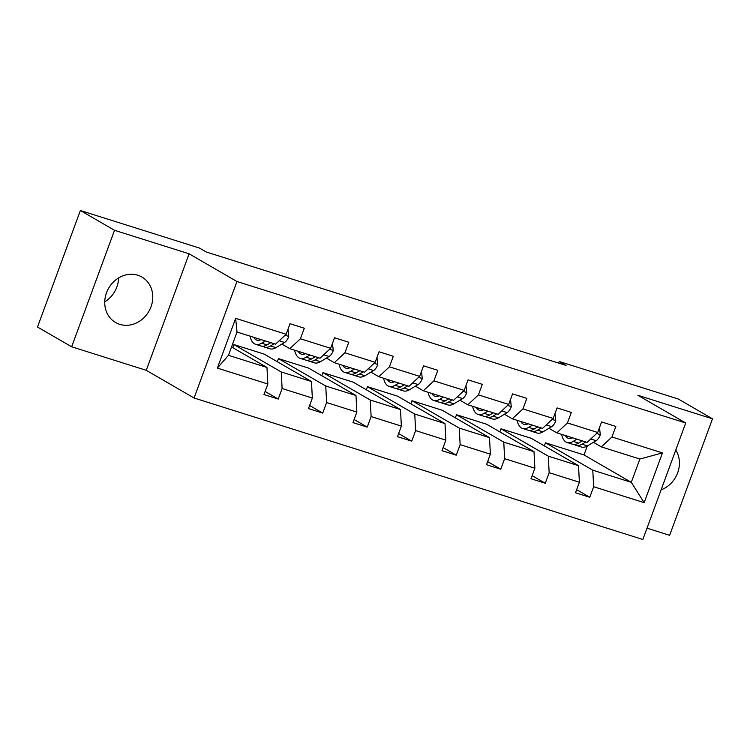 <?xml version="1.0" encoding="UTF-8"?>
<svg xmlns="http://www.w3.org/2000/svg" width="750" height="750" viewBox="0 0 750 750"><rect width="100%" height="100%" fill="white"/><g stroke="black" fill="none" stroke-linecap="round" stroke-linejoin="round"><path stroke-width="1.12" d="M137.784 275.222A26.278 23.213 120.1 0 0 107.484 290.419A26.278 23.213 120.1 0 0 115.584 322.519A26.278 23.213 120.1 0 0 119.719 324.337A26.278 23.213 120.1 0 0 150.019 309.15A26.278 23.213 120.1 0 0 141.919 277.041A26.278 23.213 120.1 0 0 137.784 275.222M647.016 528.178L669.637 535.312L712.5 418.819L678.347 399.037L559.228 361.491L558.638 363.103M194.081 398.006L642.853 539.484L685.716 422.991L236.944 281.512L194.081 398.006L146.259 370.312L189.122 253.809L114.516 230.297L71.653 346.791L146.259 370.312M71.653 346.791L37.5 327.009L80.362 210.516L114.516 230.297M544.359 445.912L545.503 442.809L592.781 470.184L631.294 482.325L644.147 502.65L593.653 486.731L589.772 497.278L576.647 489.675M545.503 442.809L584.016 454.95L631.294 482.325L639.862 459.028L601.35 446.887L593.447 442.303M592.781 470.184L593.653 486.731M499.856 431.878L501 428.775L548.269 456.15L578.513 465.684L579.384 482.231L575.503 492.778L589.772 497.278M579.384 482.231L549.15 472.697L545.269 483.244L532.144 475.65M455.353 417.844L456.497 414.741L503.766 442.125L534.009 451.659L534.881 468.206L531 478.753L545.269 483.244M534.881 468.206L504.637 458.672L500.756 469.219L487.631 461.616M410.841 403.809L411.984 400.716L459.262 428.091L489.506 437.625L490.378 454.172L486.497 464.719L500.756 469.219M490.378 454.172L460.134 444.637L456.253 455.184L443.128 447.581M366.337 389.784L367.481 386.681L414.75 414.056L444.994 423.591L445.866 440.138L441.984 450.684L456.253 455.184M445.866 440.138L415.631 430.603L411.75 441.15L398.625 433.556M321.834 375.75L322.978 372.647L370.247 400.022L400.491 409.556L401.363 426.103L397.481 436.65L411.75 441.15M401.363 426.103L371.119 416.569L367.238 427.116L354.113 419.522M277.322 361.716L278.466 358.612L325.744 385.997L355.988 395.531L356.859 412.078L352.978 422.625L367.238 427.116M356.859 412.078L326.616 402.544L322.734 413.091L309.609 405.487M232.819 347.691L233.963 344.587L281.231 371.962L311.475 381.497L312.347 398.044L308.466 408.591L322.734 413.091M312.347 398.044L282.113 388.509L278.231 399.056L265.106 391.453M267.844 384.009L217.35 368.091L235.65 318.347L286.144 334.266L275.541 344.166L237.028 332.025L228.459 355.322L266.972 367.462L267.844 384.009L263.962 394.556L278.231 399.056M300.413 338.766L330.656 348.3L320.053 358.2L289.809 348.666L300.413 338.766L304.294 328.219L290.025 323.719L286.144 334.266M344.916 352.791L375.159 362.325L364.556 372.225L334.312 362.691L344.916 352.791L348.797 342.244L334.537 337.753L330.656 348.3M389.428 366.825L419.662 376.359L409.059 386.259L378.816 376.725L389.428 366.825L393.309 356.278L379.041 351.778L375.159 362.325M433.931 380.859L464.175 390.394L453.572 400.294L423.328 390.759L433.931 380.859L437.812 370.312L423.544 365.812L419.662 376.359M478.434 394.894L508.678 404.428L498.075 414.328L467.831 404.794L478.434 394.894L482.316 384.347L468.056 379.847L464.175 390.394M522.947 408.919L553.181 418.453L542.578 428.353L512.334 418.819L522.947 408.919L526.819 398.372L512.559 393.881L508.678 404.428M567.45 422.953L597.694 432.488L587.091 442.387L556.847 432.853L567.45 422.953L571.331 412.406L557.062 407.906L553.181 418.453M601.35 446.887L611.953 436.988L615.834 426.441L601.575 421.941L597.694 432.488M611.953 436.988L662.456 452.906L644.147 502.65M80.362 210.516L199.472 248.063L206.306 252.019L566.062 365.447L559.228 361.491M556.847 432.853L548.934 428.278M501 428.775L531.244 438.309L578.513 465.684M548.269 456.15L549.15 472.697M512.334 418.819L504.431 414.244M456.497 414.741L486.731 424.275L534.009 451.659M503.766 442.125L504.637 458.672M467.831 404.794L459.928 400.209M411.984 400.716L442.228 410.25L489.506 437.625M459.262 428.091L460.134 444.637M423.328 390.759L415.416 386.175M367.481 386.681L397.725 396.216L444.994 423.591M414.75 414.056L415.631 430.603M378.816 376.725L370.912 372.15M322.978 372.647L353.212 382.181L400.491 409.556M370.247 400.022L371.119 416.569M334.312 362.691L326.409 358.116M278.466 358.612L308.709 368.147L355.988 395.531M325.744 385.997L326.616 402.544M289.809 348.666L281.897 344.081M233.963 344.587L264.206 354.122L311.475 381.497M281.231 371.962L282.113 388.509M235.65 318.347L237.028 332.025M712.5 418.819L637.894 395.297L685.716 422.991M189.122 253.809L236.944 281.512M104.737 301.856A26.278 23.213 120.1 0 0 118.603 277.922M584.016 454.95L587.325 445.969M231.534 346.941L266.972 367.462M228.459 355.322L217.35 368.091M662.456 452.906L639.862 459.028M661.125 489.834A26.278 23.213 120.1 0 0 675.769 450.038M261.131 339.619A21.394 9.834 107.5 0 1 256.894 340.116A21.394 9.834 107.5 0 1 253.706 337.284M265.35 340.95L261.647 343.172A25.772 11.85 107.5 0 1 255.581 344.288A25.772 11.85 107.5 0 1 250.106 336.15M287.972 329.316L288.75 336.591A8.925 4.106 107.5 0 1 284.606 342.459L275.916 347.672A25.772 11.85 107.5 0 1 269.841 348.788L264.422 347.081A25.772 11.85 -72.5 0 0 270.497 345.966L274.2 343.744M270.778 342.666L267.075 344.878A25.772 11.85 107.5 0 1 261 346.003L255.581 344.288M259.134 338.991A21.394 9.834 -72.5 0 0 259.875 340.097M262.8 346.256A25.772 11.85 -72.5 0 0 264.422 347.081M279.225 340.725A8.925 4.106 -72.5 0 0 281.062 339.009M305.634 353.653A21.394 9.834 107.5 0 1 301.397 354.15A21.394 9.834 107.5 0 1 298.219 351.319M309.862 354.984L306.159 357.206A25.772 11.85 107.5 0 1 300.084 358.322A25.772 11.85 107.5 0 1 294.609 350.175M332.475 343.35L333.253 350.625A8.925 4.106 107.5 0 1 329.109 356.494L320.419 361.706A25.772 11.85 107.5 0 1 314.353 362.822L308.925 361.116A25.772 11.85 -72.5 0 0 315 359.991L318.703 357.778M315.281 356.691L311.578 358.912A25.772 11.85 107.5 0 1 305.503 360.028L300.084 358.322M303.637 353.025A21.394 9.834 -72.5 0 0 304.387 354.131M307.303 360.291A25.772 11.85 -72.5 0 0 308.925 361.116M323.728 354.759A8.925 4.106 -72.5 0 0 325.575 353.044M350.138 367.688A21.394 9.834 107.5 0 1 345.909 368.175A21.394 9.834 107.5 0 1 342.722 365.344M354.366 369.019L350.663 371.241A25.772 11.85 107.5 0 1 344.587 372.356A25.772 11.85 107.5 0 1 339.122 364.209M376.978 357.384L377.756 364.65A8.925 4.106 107.5 0 1 373.612 370.528L364.931 375.731A25.772 11.85 107.5 0 1 358.856 376.856L353.438 375.141A25.772 11.85 -72.5 0 0 359.503 374.025L363.206 371.803M359.784 370.725L356.081 372.947A25.772 11.85 107.5 0 1 350.016 374.062L344.587 372.356M348.141 367.059A21.394 9.834 -72.5 0 0 348.891 368.166M351.816 374.316A25.772 11.85 -72.5 0 0 353.438 375.141M368.241 368.794A8.925 4.106 -72.5 0 0 370.078 367.069M394.65 381.713A21.394 9.834 107.5 0 1 390.413 382.209A21.394 9.834 107.5 0 1 387.225 379.378M398.869 383.053L395.166 385.266A25.772 11.85 107.5 0 1 389.1 386.391A25.772 11.85 107.5 0 1 383.625 378.244M421.491 371.409L422.269 378.684A8.925 4.106 107.5 0 1 418.125 384.562L409.434 389.766A25.772 11.85 107.5 0 1 403.359 390.881L397.941 389.175A25.772 11.85 -72.5 0 0 404.016 388.059L407.719 385.837M404.297 384.759L400.594 386.981A25.772 11.85 107.5 0 1 394.519 388.097L389.1 386.391M392.653 381.084A21.394 9.834 -72.5 0 0 393.394 382.191M396.319 388.35A25.772 11.85 -72.5 0 0 397.941 389.175M412.744 382.828A8.925 4.106 -72.5 0 0 414.581 381.103M439.153 395.747A21.394 9.834 107.5 0 1 434.916 396.244A21.394 9.834 107.5 0 1 431.737 393.412M443.381 397.078L439.678 399.3A25.772 11.85 107.5 0 1 433.603 400.416A25.772 11.85 107.5 0 1 428.128 392.269M465.994 385.444L466.772 392.719A8.925 4.106 107.5 0 1 462.628 398.588L453.938 403.8A25.772 11.85 107.5 0 1 447.872 404.916L442.444 403.209A25.772 11.85 -72.5 0 0 448.519 402.084L452.222 399.872M448.8 398.794L445.097 401.006A25.772 11.85 107.5 0 1 439.022 402.131L433.603 400.416M437.156 395.119A21.394 9.834 -72.5 0 0 437.906 396.225M440.822 402.384A25.772 11.85 -72.5 0 0 442.444 403.209M457.247 396.853A8.925 4.106 -72.5 0 0 459.094 395.138M483.656 409.781A21.394 9.834 107.5 0 1 479.428 410.269A21.394 9.834 107.5 0 1 476.241 407.438M487.884 411.112L484.181 413.334A25.772 11.85 107.5 0 1 478.106 414.45A25.772 11.85 107.5 0 1 472.641 406.303M510.497 399.478L511.275 406.753A8.925 4.106 107.5 0 1 507.131 412.622L498.45 417.825A25.772 11.85 107.5 0 1 492.375 418.95L486.956 417.234A25.772 11.85 -72.5 0 0 493.022 416.119L496.725 413.897M493.303 412.819L489.6 415.041A25.772 11.85 107.5 0 1 483.534 416.156L478.106 414.45M481.659 409.153A21.394 9.834 -72.5 0 0 482.409 410.259M485.334 416.419A25.772 11.85 -72.5 0 0 486.956 417.234M501.759 410.887A8.925 4.106 -72.5 0 0 503.597 409.172M528.169 423.816A21.394 9.834 107.5 0 1 523.931 424.303A21.394 9.834 107.5 0 1 520.744 421.472M532.388 425.147L528.684 427.359A25.772 11.85 107.5 0 1 522.619 428.484A25.772 11.85 107.5 0 1 517.144 420.338M555 413.512L555.788 420.778A8.925 4.106 107.5 0 1 551.644 426.656L542.953 431.859A25.772 11.85 107.5 0 1 536.878 432.975L531.459 431.269A25.772 11.85 -72.5 0 0 537.534 430.153L541.238 427.931M537.816 426.853L534.113 429.075A25.772 11.85 107.5 0 1 528.038 430.191L522.619 428.484M526.172 423.178A21.394 9.834 -72.5 0 0 526.912 424.294M529.837 430.444A25.772 11.85 -72.5 0 0 531.459 431.269M546.262 424.922A8.925 4.106 -72.5 0 0 548.1 423.197M572.672 437.841A21.394 9.834 107.5 0 1 568.434 438.337A21.394 9.834 107.5 0 1 565.256 435.506M576.9 439.172L573.197 441.394A25.772 11.85 107.5 0 1 567.122 442.509A25.772 11.85 107.5 0 1 561.647 434.372M599.513 427.538L600.291 434.812A8.925 4.106 107.5 0 1 596.147 440.681L587.456 445.894A25.772 11.85 107.5 0 1 581.391 447.009L575.962 445.303A25.772 11.85 -72.5 0 0 582.038 444.188L585.741 441.966M582.319 440.887L578.616 443.1A25.772 11.85 107.5 0 1 572.541 444.225L567.122 442.509M570.675 437.213A21.394 9.834 -72.5 0 0 571.425 438.319M574.341 444.478A25.772 11.85 -72.5 0 0 575.962 445.303M590.766 438.947A8.925 4.106 -72.5 0 0 592.612 437.231M288.731 336.412L285.084 335.259M267.075 344.878L261.647 343.172M275.916 347.672L270.497 345.966M284.606 342.459L279.197 340.753M333.244 350.447L329.587 349.294M311.578 358.912L306.159 357.206M320.419 361.706L315 359.991M329.109 356.494L323.7 354.788M377.747 364.472L374.091 363.319M356.081 372.947L350.663 371.241M364.931 375.731L359.503 374.025M373.612 370.528L368.203 368.822M422.25 378.506L418.603 377.353M400.594 386.981L395.166 385.266M409.434 389.766L404.016 388.059M418.125 384.562L412.716 382.856M466.762 392.541L463.106 391.388M445.097 401.006L439.678 399.3M453.938 403.8L448.519 402.084M462.628 398.588L457.219 396.881M511.266 406.566L507.609 405.422M489.6 415.041L484.181 413.334M498.45 417.825L493.022 416.119M507.131 412.622L501.722 410.916M555.769 420.6L552.122 419.447M534.113 429.075L528.684 427.359M542.953 431.859L537.534 430.153M551.644 426.656L546.234 424.95M600.281 434.634L596.625 433.481M578.616 443.1L573.197 441.394M587.456 445.894L582.038 444.188M596.147 440.681L590.737 438.975"/></g></svg>
